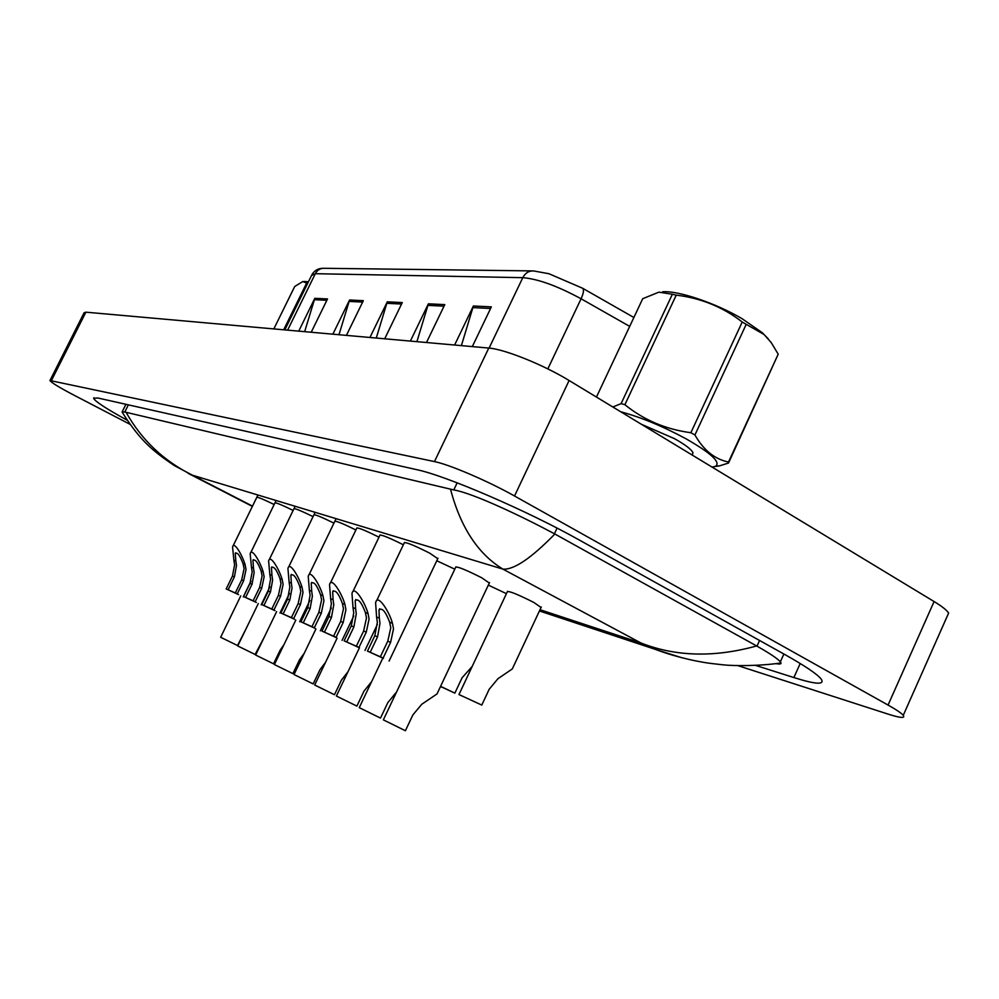 <?xml version="1.0" encoding="UTF-8"?>
<svg xmlns="http://www.w3.org/2000/svg" width="999" height="999" viewBox="0 0 999 999"><rect width="100%" height="100%" fill="white"/><g stroke="black" fill="none" stroke-linecap="round" stroke-linejoin="round"><path stroke-width="1.5" d="M489.098 348.089L522.789 277.672C525.249 273.027 528.808 270.779 533.454 270.916L548.938 273.726L582.579 288.236L633.89 317.495L582.717 288.311C584.103 289.772 583.566 293.256 581.081 298.776C557.38 285.939 537.949 278.896 522.789 277.672L315.322 273.701C317.357 269.98 320.342 268.182 324.288 268.294L532.142 270.904M454.62 345.017L473.376 305.994L491.358 306.868L472.315 346.591M332.867 334.178L349.55 300.012L363.324 300.674L346.416 335.377M298.738 331.131L314.822 298.326L327.522 298.938L311.213 332.242M410.377 341.084L428.384 303.821L444.78 304.62L426.498 342.507M369.955 337.475L387.275 301.835L402.272 302.56L384.702 338.786M376.273 338.037L387.275 301.835M416.908 341.658L428.384 303.821M304.658 331.668L314.822 298.326M338.986 334.715L349.55 300.012M461.388 345.617L473.376 305.994M245.879 629.17L237.525 645.529L220.654 637.275L240.784 595.854M235.826 561.001L236.488 565.559L234.415 576.848L228.109 589.797L238.549 594.63L235.302 592.969L237.275 593.831L243.656 580.719L246.041 569.418L245.105 564.685C242.582 555.956 234.103 540.571 232.567 546.977L233.891 560.227L235.826 561.001L235.252 553.458C237.362 551.997 239.985 555.481 243.119 563.898L245.105 564.685M235.302 592.969L241.671 579.895L244.106 568.643L243.119 563.898M237.275 593.831L226.186 588.948L232.48 576.036L234.603 564.797L233.891 560.227M226.186 588.948L228.109 589.797M264.535 636.6L255.12 654.47L237.737 645.953L258.291 603.571M283.978 644.617L280.082 650.274L273.551 663.823L255.632 655.032L276.611 611.638M304.32 653.134L299.55 659.74L292.882 673.626L274.375 664.547L295.804 620.092M253.471 568.019L254.146 572.689L252.023 584.24L245.592 597.489L256.356 602.472L253.122 600.799L255.182 601.71L261.701 588.286L264.148 576.723L263.199 571.89C260.614 562.862 251.76 547.015 250.175 553.808L251.448 567.207L253.471 568.019L252.934 560.402C255.132 558.803 257.867 562.35 261.126 571.066L263.199 571.89M253.122 600.799L259.615 587.412L262.125 575.899L261.126 571.066M255.182 601.71L243.581 596.603L250 583.379L252.173 571.89L251.448 567.207M243.581 596.603L245.592 597.489M271.965 575.374L272.627 580.144L270.467 591.97L263.898 605.544L275.012 610.676L271.79 609.015L273.951 609.964L280.607 596.216L283.117 584.378L282.155 579.432C279.52 570.092 270.242 553.758 268.606 560.976L269.842 574.525L271.965 575.374L271.453 567.694C273.751 565.921 276.598 569.542 279.982 578.558L282.155 579.432M271.79 609.015L278.421 595.304L280.994 583.516L279.982 578.558M273.951 609.964L261.788 604.62L268.344 591.083L270.567 579.308L269.842 574.525M261.788 604.62L263.898 605.544M291.346 583.091L292.02 587.961L289.81 600.074L283.092 613.985L294.593 619.293L291.371 617.632L293.644 618.631L300.437 604.532L303.022 592.407L302.048 587.337C299.363 577.672 289.635 560.814 287.937 568.506L289.123 582.205L291.346 583.091L290.871 575.337C293.281 573.376 296.241 577.072 299.762 586.425L302.048 587.337M291.371 617.632L298.152 603.583L300.799 591.508L299.762 586.425M293.644 618.631L280.881 613.011L287.575 599.138L289.847 587.087L289.123 582.205M280.881 613.011L283.092 613.985M311.7 591.183L312.375 596.178L310.102 608.591L303.234 622.852L315.135 628.346L311.938 626.685L314.335 627.734L321.278 613.274L323.938 600.836L322.939 595.654C320.192 585.626 309.977 568.219 308.229 576.423L309.365 590.247L311.7 591.183L311.251 583.379C313.786 581.206 316.883 584.989 320.542 594.692L322.939 595.654M311.938 626.685L318.881 612.275L321.591 599.899L320.542 594.692M314.335 627.734L300.911 621.828L307.767 607.604L310.09 595.254L309.365 590.247M300.911 621.828L303.234 622.852M325.624 662.162L319.98 669.68L313.149 683.915L294.031 674.525L315.934 628.958M355.906 529.97C343.256 523.738 336.263 520.854 334.927 521.328M333.941 523.126C321.878 517.195 315.222 514.448 313.986 514.897M313.049 516.62C301.511 510.976 295.18 508.354 294.056 508.766M293.144 510.427C282.118 505.032 276.074 502.534 275.037 502.934M274.163 504.52C263.599 499.375 257.842 496.99 256.868 497.352M489.31 583.029L481.668 577.747C466.545 570.142 457.967 566.608 455.906 567.12M379.008 537.175C365.746 530.619 358.391 527.584 356.93 528.084M403.359 544.78C389.448 537.862 381.68 534.665 380.07 535.202M437.762 558.666L429.695 553.146C414.86 545.679 406.443 542.195 404.47 542.707M454.807 569.18L436.775 560.751M506.418 593.668L488.336 585.102M541.058 607.492L533.828 602.434C518.431 594.705 509.665 591.096 507.529 591.608M50.087 380.269L84.091 312.774L85.889 312.175L488.773 348.064C504.345 349.088 543.618 364.86 569.105 380.507L934.09 601.548C942.182 606.48 947.015 610.327 948.613 613.086L947.189 616.283M129.995 424.3L73.901 395.129C59.153 387.4 51.174 382.517 49.95 380.519L434.465 461.588C449.263 464.473 488.386 481.231 514.522 496.003L888.061 705.057C896.34 709.715 901.398 713.136 903.258 715.334C905.431 718.418 900.461 718.044 888.361 714.198L737.999 665.684M755.968 665.509L793.868 677.559C815.971 684.515 825.062 685.002 821.141 679.02C817.145 674.05 805.082 665.908 784.952 654.62L579.607 540.197C527.135 510.651 445.479 475.524 416.633 469.642L97.74 397.977L93.631 398.364C95.142 401.461 106.319 408.753 127.173 420.242M126.149 412.425C141.721 440.097 163.811 461.026 192.42 475.199L174.276 465.546C153.222 451.136 140.859 441.62 122.465 412.674L122.09 411.963L124.788 412L453.783 489.935C473.089 493.169 521.578 516.196 554.433 533.766L756.992 646.153C769.992 653.508 777.771 658.741 780.331 661.837L781.006 662.949C781.293 664.06 779.67 664.298 776.111 663.673M554.87 534.003C531.218 558.254 513.911 569.967 502.934 569.13C478.034 553.958 460.576 527.36 450.549 489.323M681.306 657.592L655.644 649.475L641.008 643.019C675.861 656.693 714.397 657.667 756.618 645.953M303.871 281.468L308.454 281.755M283.679 329.795L306.631 283.092L307.667 283.354M306.631 283.092L302.809 281.531L294.717 286.488L273.838 328.921M662.599 291.783C677.984 290.447 715.421 302.972 741.97 318.631L762.237 332.679L768.393 338.986M612.849 406.993L621.103 403.621L624.887 404.707C643.768 420.005 665.759 429.345 690.871 432.717L742.22 322.015L746.216 324.325L694.929 434.977C703.596 450.237 714.784 459.253 728.508 462.038L728.521 463.037L719.517 465.884L713.061 466.795M728.508 462.038L778.209 354.183L771.228 342.607L764.085 334.503L746.216 324.325M778.209 354.183L728.521 463.037M690.871 432.717L694.929 434.977M620.716 411.763C641.083 417.295 662.911 426.336 686.176 438.886C711.088 453.196 720.916 462.3 715.646 466.171L719.517 465.884M641.283 424.225L674.512 438.673C685.439 444.817 691.608 449.538 693.019 452.859L692.082 454.982L693.019 452.859M621.103 403.621L672.364 294.268L676.223 295.142L624.887 404.707M672.364 294.268L658.89 292.145L642.719 298.713L596.453 397.065M742.22 322.015C722.914 307.018 700.923 298.064 676.223 295.142M440.584 686.338L454.857 693.131L462.087 677.759L472.202 666.42M454.857 693.131L440.522 686.463M441.158 687.05L440.409 686.713L441.283 686.812M481.78 705.069L458.966 694.555L481.78 705.069L489.185 689.273L497.964 678.696L512.312 668.918L513.411 666.583M348.014 671.715L341.433 680.132L334.465 694.73L314.685 685.014L337.075 638.261M371.403 681.917L364.011 691.108L356.88 706.106L336.388 696.028L359.315 648.051M395.779 692.894L387.799 702.684L380.494 718.094L359.253 707.642L382.704 658.353M455.919 566.808L383.354 719.867L405.394 730.731L412.887 714.897L421.778 704.258L437 693.943L438.062 691.695M333.092 599.687L333.766 604.807L331.443 617.532L324.413 632.167L336.75 637.849L333.579 636.201L336.089 637.3L343.194 622.464L345.929 609.715L344.917 604.395C342.108 593.98 331.343 575.998 329.545 584.752L330.632 598.713L333.092 599.687L332.679 591.833C335.327 589.447 338.574 593.294 342.382 603.384L344.917 604.395M333.579 636.201L340.671 621.403L343.469 608.716L342.382 603.384M336.089 637.3L321.965 631.093L328.983 616.508L331.368 603.846L330.632 598.713M321.965 631.093L324.413 632.167M355.607 608.641L356.268 613.886L353.883 626.947L346.703 641.97L359.49 647.864L356.343 646.216L358.991 647.389L366.271 632.142L369.081 619.055L368.057 613.598C365.184 602.772 353.833 584.165 351.985 593.543L353.009 607.617L355.607 608.641L355.219 600.749C358.017 598.101 361.401 602.035 365.397 612.537L368.057 613.598M356.343 646.216L363.611 631.031L366.483 618.006L365.397 612.537M358.991 647.389L344.131 640.846L351.298 625.861L353.746 612.874L353.009 607.617M344.131 640.846L346.703 641.97M379.32 618.081L379.982 623.451L377.547 636.875L370.179 652.31L383.466 658.416L380.357 656.793L383.154 658.016L390.609 642.345L393.506 628.908L392.457 623.301C389.523 612.025 377.51 592.782 375.612 602.822L376.586 616.995L379.32 618.081L378.983 610.152C381.918 607.217 385.464 611.238 389.647 622.19L392.457 623.301M380.357 656.793L387.799 641.171L390.771 627.797L389.647 622.19M383.154 658.016L367.47 651.111L374.812 635.726L377.335 622.377L376.586 616.995M367.47 651.111L370.179 652.31M287.612 330.145L315.322 273.701L311.538 275.474L284.802 329.895M629.707 326.398L581.081 298.776L547.827 368.906M401.548 304.046L386.7 303.296M362.637 302.098L349.001 301.411M326.848 300.312L314.285 299.675M444.031 306.169L427.797 305.357M490.571 308.491L472.752 307.605M241.671 579.895L243.656 580.719M232.48 576.036L234.415 576.848M259.615 587.412L261.701 588.286M250 583.379L252.023 584.24M278.421 595.304L280.607 596.216M268.344 591.083L270.467 591.97M298.152 603.583L300.437 604.532M287.575 599.138L289.81 600.074M318.881 612.275L321.278 613.274M307.767 607.604L310.102 608.591M540.022 609.702L641.008 643.019L502.934 569.13L192.42 475.199L252.497 506.131M888.061 705.057L934.09 601.548M514.522 496.003L569.105 380.507M434.465 461.588L488.773 348.064M51.548 380.332L85.889 312.175M800.211 663.498L793.868 677.559M128.347 404.857L124.788 412M457.167 482.842L453.783 489.935M557.092 528.121L554.433 533.766M759.577 640.484L756.992 646.153M340.671 621.403L343.194 622.464M328.983 616.508L331.443 617.532M363.611 631.031L366.271 632.142M351.298 625.861L353.883 626.947M387.799 641.171L390.609 642.345M374.812 635.726L377.547 636.875M312.05 274.425C314.685 270.367 318.344 268.319 323.039 268.294M235.577 552.784L235.252 553.458M243.281 596.89L250.936 581.156M233.054 545.966L257.929 495.017M253.296 559.665L252.934 560.402M261.201 604.782L269.88 586.863M250.712 552.697L276.111 500.511M271.853 566.87L271.453 567.694M279.97 613.049L289.46 593.394M269.206 559.752L295.155 506.281M291.308 574.425L290.871 575.337M299.663 621.715L309.902 600.461M288.599 567.145L315.135 512.325M311.738 582.367L311.251 583.379M320.329 630.819L331.293 607.991M308.953 574.912L336.101 518.668M903.258 715.334L948.613 613.086M93.956 397.714L93.631 398.364M125.911 404.308L122.315 411.513M783.878 654.02L780.344 661.837M539.435 610.963L655.581 649.45M188.112 473.314L252.372 506.393M655.644 649.475C666.433 653.608 678.995 657.255 693.318 660.414C702.859 662.2 704.27 662.837 723.363 664.859C733.503 665.958 759.028 666.208 781.006 662.949M762.237 332.679L762.774 333.354M459.003 694.48L507.542 591.283M512.312 668.918L541.283 607.005M437 693.943L489.522 582.567M333.216 590.709L332.679 591.833M342.07 640.384L353.758 615.983M330.357 583.079L356.905 527.884M355.819 599.5L355.219 600.749M364.96 650.461L377.372 624.45M352.872 591.67L380.07 534.952M379.645 608.753L378.983 610.152M389.086 661.076L437.974 558.229M376.611 600.736L404.483 542.42"/></g></svg>
